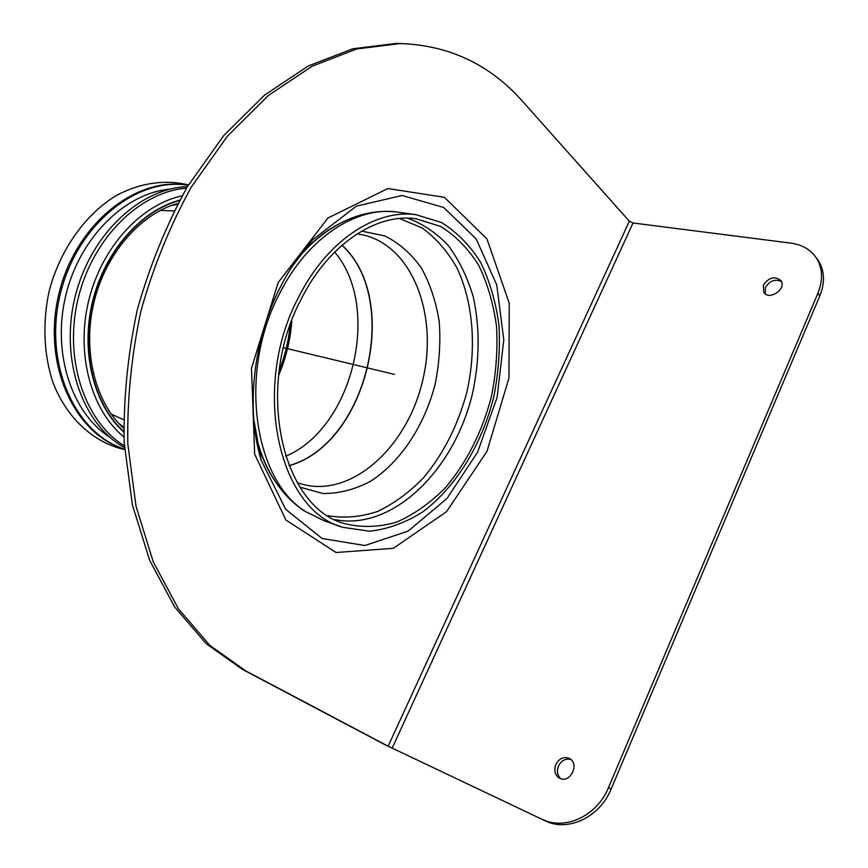 <?xml version="1.0" encoding="UTF-8"?>
<svg xmlns="http://www.w3.org/2000/svg" width="868" height="868" viewBox="0 0 868 868"><rect width="100%" height="100%" fill="white"/><g stroke="black" fill="none" stroke-linecap="round" stroke-linejoin="round"><path stroke-width="1.3" d="M123.755 431.57C94.026 404.607 80.67 351.844 92.778 301.825C104.844 251.807 140.79 210.989 179.513 200.53M290.14 325.131C288.621 340.874 284.954 356.108 279.149 370.82M123.668 427.089L119.003 423.649M171.68 205.412L177.387 204.468M111.158 414.014L123.614 419.765M174.001 210.946L160.309 210.414M110.106 437.439C71.805 413.439 51.733 353.102 65.805 295.348C79.672 237.539 125.046 193.065 170.041 189.126M124.58 449.19C75.082 433.382 43.66 364.061 60.011 295.294C75.842 226.418 134.855 177.756 186.349 185.003L188.269 185.253M123.592 448.854L123.386 448.778C73.834 433.067 42.315 363.822 58.612 295.077C74.388 226.222 133.401 177.549 184.917 184.797L187.119 185.101M124.612 449.591C93.668 442.647 66.825 418.343 52.926 382.397C43.791 354.556 42.391 322.69 49.096 291.333C59.892 249.897 85.205 214.363 116.464 195.419C140.291 182.757 165.365 179.318 188.475 184.917M124.482 447.628L121.216 445.675C80.691 420.806 59.686 356.271 75.538 295.098C91.129 233.861 140.334 188.215 187.466 186.609M545.071 820.759C567.629 832.303 599.81 817.298 611.072 789.153L819.848 295.804C825.034 282.816 824.654 271.272 818.719 261.181L816.788 258.642C811.113 249.908 802.509 244.743 790.976 243.138L633.032 222.989L629.343 221.21L522.851 101.686C490.214 64.666 449.385 45.288 400.343 43.541L356.737 48.955L312.165 66.207L268.407 95.437L227.459 136.113L191.361 186.978C170.247 225.3 153.462 266.509 141.017 310.603C131.448 355.435 127.053 399.855 127.824 443.863L136.005 506.174L153.245 561.835L178.363 608.718L209.828 645.38L245.991 671.04L388.148 746.198L545.071 820.759L384.589 744.516L242.4 669.358L206.237 643.72L174.761 607.112L149.643 560.316L132.381 504.785L124.189 442.626C123.397 398.738 127.77 354.437 137.307 309.713C149.719 265.749 166.472 224.66 187.564 186.436L223.618 135.712L264.523 95.144L308.238 66.001L352.799 48.792L396.394 43.4L402.73 43.574M255.702 435.747L257.861 443.863C262.255 458.64 268.331 471.552 276.089 482.586M337.869 224.541C325.316 231.224 313.511 240.577 302.444 252.599L298.82 256.7M570.949 759.543C565.61 758.22 561.455 760.39 558.471 766.053C556.594 771.12 557.321 775.319 560.652 778.661M555.835 764.502C559.426 758.079 564.091 756.147 569.842 758.719C580.28 764.6 569.18 784.629 559.144 777.956C554.891 774.788 553.784 770.307 555.835 764.502M781.439 281.547C775.091 278.715 769.753 280.722 765.435 287.558L765.272 293.894M763.417 285.105C768.972 277.239 774.809 275.753 780.94 280.635C787.005 288.838 769.081 301.022 763.775 292.364L763.417 285.105M816.788 258.642C822.723 268.744 823.092 280.299 817.884 293.308L819.848 295.804M611.072 789.153L608.479 787.612C597.173 815.811 564.949 830.86 542.359 819.316M608.479 787.612L817.884 293.308M818.719 261.181L816.039 257.492M334.69 252.067C382.018 307.315 352.94 428.456 285.572 456.253M301.315 298.939C328.527 244.418 375.996 213.137 415.653 218.693L440.499 226.364C455.591 235.695 468.34 248.704 478.756 265.391C487.599 283.717 493.523 304.06 496.529 326.444C497.809 349.468 496.138 372.73 491.505 396.242C482.272 431.743 466.854 462.286 445.251 487.87C430.202 503.039 414.014 514.453 396.654 522.113C379.001 527.288 361.641 527.787 344.574 523.621C281.427 507.324 254.335 386.716 301.315 298.939M298.776 296.878C326.672 241.076 375.236 209.079 415.815 214.656L441.367 222.468C456.883 232.038 469.989 245.384 480.698 262.505C489.78 281.308 495.867 302.194 498.959 325.153C500.272 348.773 498.558 372.643 493.805 396.763C481.924 444.449 455.96 487.143 422.532 512.022C405.313 522.851 387.595 529.252 369.388 531.227L342.925 527.332C278.303 510.514 250.57 386.857 298.776 296.878M283.467 347.699L394.473 374.39M177.17 203.622L177.962 203.394C140.746 213.582 105.744 253.315 93.994 302.107C82.156 350.889 95.165 402.264 123.679 428.315L121.368 426.09M123.766 432.036C93.82 405.052 80.323 352.039 92.496 301.771C104.616 251.492 140.811 210.501 179.73 200.128M290.454 324.263C288.957 340.647 285.138 356.477 279.019 371.754M123.929 436.984C91.173 410.26 75.711 354.166 88.644 300.838C101.491 247.488 140.822 204.674 182.128 195.81M124.374 445.837L124.102 445.675C84.38 421.23 63.462 358.375 78.228 298.125C92.757 237.799 140.117 191.654 186.555 188.139M245.991 671.04L242.4 669.358M253.814 419.721L261.192 460.257L285.68 509.288L322.115 538.518L364.82 545.516L408.079 531.129L446.955 498.525L477.574 452.206L497.114 397.414L503.798 339.714L496.756 284.921L476.196 238.928L443.624 207.463L402.09 195.474L356.336 206.183L312.578 239.839L291.789 266.997M278.172 282.534L327.887 218.063L387.866 188.54L444.438 197.318L486.959 238.96L509.223 303.171L508.974 377.981L486.991 451.338L446.521 511.686L393.345 548.316L336.057 552.504L285.843 519.965L254.66 454.159L251.492 368.195L278.172 282.534M629.343 221.21L388.148 746.198M392.13 748.183L633.032 222.989M289.011 465.736C367.045 444.264 401.754 299.644 342.057 245.199M341.97 245.264C401.515 299.753 366.882 444.069 288.968 465.628M357.008 233.937L358.289 234.089C410.455 241.402 439.002 312.61 422.781 379.978C407.548 447.552 350.314 499.404 300.122 483.606L298.885 483.205M321.203 235.304L321.93 235.022M266.433 465.66L265.912 465.064M295.749 261.051C305.373 249.007 315.8 239.091 327.019 231.311C349.554 215.85 372.763 209.405 396.622 211.976L399.692 212.41M341.742 526.919L324.589 520.974L304.071 510.829C290.563 501.715 279.377 489.302 270.545 473.581C263.449 460.984 258.252 446.629 254.953 430.506M324.589 520.974L306.252 511.946C253.456 480.622 237.865 371.558 279.887 293.015C307.587 237.951 356.021 206.4 396.622 211.976L415.815 214.656M306.599 246.686L307.923 245.698M259.217 450.546L258.078 448.246M361.609 231.127L384.839 235.912C399.139 243.105 411.367 253.847 421.501 268.136C430.181 284.053 436.094 301.956 439.241 321.854C440.727 342.393 439.36 363.171 435.15 384.177C424.485 425.645 400.56 462.091 370.278 481.436C354.741 489.574 338.954 493.599 322.918 493.512L300.035 487.198M399.551 218.486L422.347 228.1C436.072 238.19 447.573 251.416 456.872 267.8C473.353 302.617 476.749 348.003 466.93 391.815C458.109 424.984 443.591 453.682 423.389 477.921C409.305 492.395 394.094 503.548 377.764 511.371C361.088 517.002 344.542 518.467 328.115 515.766M407.461 218.161C422.998 223.825 436.734 233.101 448.691 245.991C459.356 260.628 467.548 277.608 473.277 296.943C479.971 327.692 479.722 359.764 472.561 393.171C454.593 469.881 392.868 530.988 335.026 519.661M121.618 426.34L123.679 428.249M186.349 185.003L184.917 184.797M291.811 320.574C290.444 339.659 286.028 358.028 278.552 375.649M400.343 43.541L396.394 43.4M257.861 443.863L261.192 460.257C245.59 409.381 253.065 339.464 280.809 286.147C289.934 268.429 300.523 253 312.578 239.839L302.444 252.599M763.775 292.364L764.469 293.2M297.214 482.597L298.983 483.237M344.574 523.621L343.402 523.22"/></g></svg>

